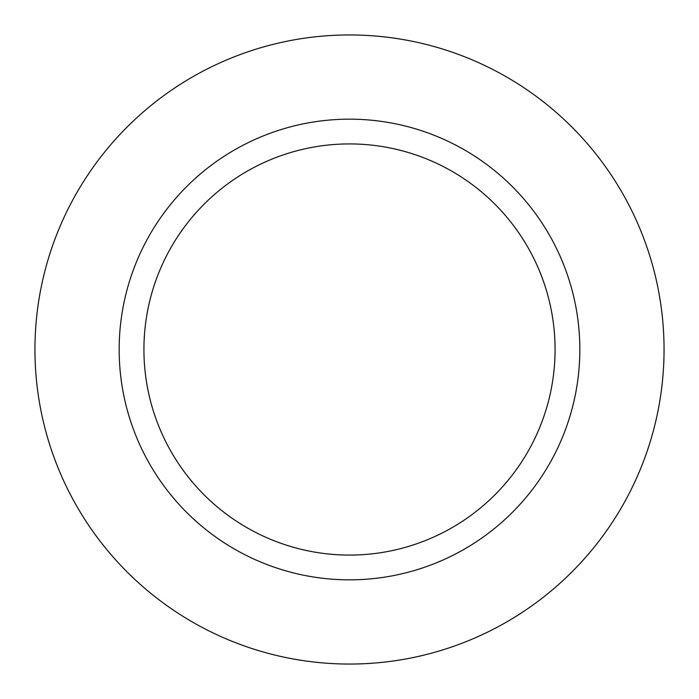 <?xml version="1.0" encoding="UTF-8"?>
<svg xmlns="http://www.w3.org/2000/svg" width="699" height="699" viewBox="0 0 699 699"><rect width="100%" height="100%" fill="white"/><g stroke="black" fill="none" stroke-linecap="round" stroke-linejoin="round"><path stroke-width="1.05" d="M349.5 34.95A314.55 314.55 0 0 1 664.05 349.5A314.55 314.55 0 0 1 349.5 664.05A314.55 314.55 0 0 1 34.95 349.5A314.55 314.55 0 0 1 349.5 34.95A314.55 314.55 0 0 1 664.05 349.5A314.55 314.55 0 0 1 349.5 664.05A314.55 314.55 0 0 1 34.95 349.5A314.55 314.55 0 0 1 349.5 34.95M349.5 119.162A230.338 230.338 0 0 1 579.838 349.5A230.338 230.338 0 0 1 349.5 579.838A230.338 230.338 0 0 1 119.162 349.5A230.338 230.338 0 0 1 349.5 119.162M349.5 143.924A205.576 205.576 0 0 1 555.076 349.5A205.576 205.576 0 0 1 349.5 555.076A205.576 205.576 0 0 1 143.924 349.5A205.576 205.576 0 0 1 349.5 143.924"/></g></svg>
